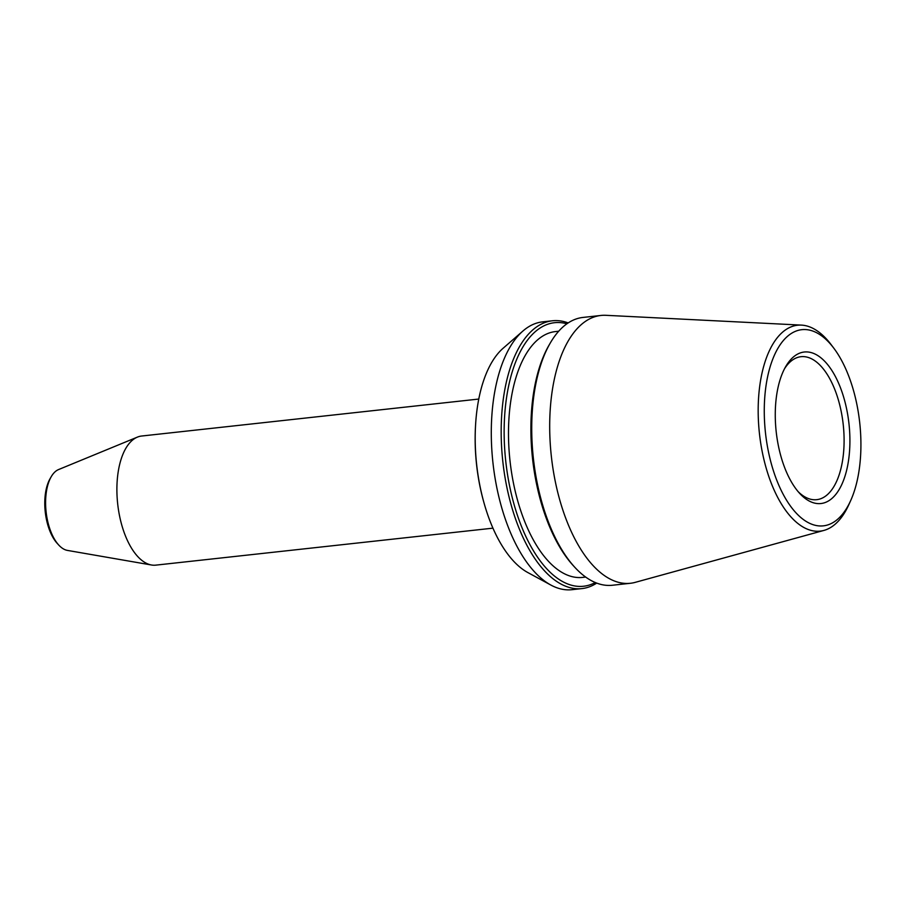 <?xml version="1.0" encoding="UTF-8"?>
<svg xmlns="http://www.w3.org/2000/svg" width="905" height="905" viewBox="0 0 905 905"><rect width="100%" height="100%" fill="white"/><g stroke="black" fill="none" stroke-linecap="round" stroke-linejoin="round"><path stroke-width="1.36" d="M492.942 528.158L155.784 565.139A64.945 31.189 -96.3 0 1 151.452 564.992L67.434 550.41A41.064 19.718 -96.3 0 1 58.712 545.014L57.207 543.373A38.915 18.688 -96.3 0 1 50.103 478.643L51.223 476.709A41.064 19.718 -96.3 0 1 58.576 469.559L137.424 437.104A64.945 31.189 -96.3 0 1 141.621 436.029L478.79 399.048M151.452 564.992A64.945 31.189 -96.3 0 1 117.695 503.983A64.945 31.189 -96.3 0 1 137.424 437.104M475.476 426.764L475.419 427.794A115.716 55.567 83.7 0 0 483.428 500.827L483.711 501.823A118.94 57.117 -96.3 0 1 475.476 426.764A118.94 57.117 -96.3 0 1 503.18 348.199L523 330.959A134.721 64.696 -96.3 0 1 542.581 321.863L552.503 320.777A134.721 64.696 83.7 0 0 518.373 526.574A134.721 64.696 83.7 0 0 581.87 588.601A134.721 64.696 83.7 0 0 596.712 583.103M58.712 545.014A41.064 19.718 -96.3 0 1 51.223 476.709M585.671 577.062L582.537 577.413A123.657 59.391 -96.3 0 1 510.024 460.962A123.657 59.391 -96.3 0 1 555.58 331.558L558.702 331.219M581.87 588.601L571.949 589.687A134.721 64.696 -96.3 0 1 550.874 585.06A134.721 64.696 -96.3 0 1 492.954 462.828A134.721 64.696 -96.3 0 1 523 330.959M568.17 322.927A134.721 64.696 83.7 0 0 552.503 320.777M595.286 582.537A132.571 63.667 -96.3 0 1 521.02 525.217A132.571 63.667 -96.3 0 1 509.266 383.064A132.571 63.667 -96.3 0 1 566.903 323.786M550.206 343.142L549.086 345.065A132.571 63.667 83.7 0 0 547.785 522.287A132.571 63.667 83.7 0 0 573.272 565.625L574.777 567.265A134.721 64.696 -96.3 0 1 548.883 523.226A134.721 64.696 -96.3 0 1 550.206 343.142A134.721 64.696 -96.3 0 1 583.012 317.429L600.988 315.449A134.721 64.696 -96.3 0 1 605.977 315.313L801.434 325.11A103.577 49.741 83.7 0 0 761.128 377.419A103.577 49.741 83.7 0 0 771.354 483.44A103.577 49.741 83.7 0 0 823.957 530.409A103.577 49.741 83.7 0 0 848.8 504.741L850.621 500.714A98.679 47.388 -96.3 0 1 776.841 480.431A98.679 47.388 -96.3 0 1 773.979 356.163A98.679 47.388 -96.3 0 1 833.912 348.323A98.679 47.388 -96.3 0 1 850.621 500.714M823.957 530.409L635.265 582.345A134.721 64.696 -96.3 0 1 630.355 583.284L612.391 585.252A134.721 64.696 -96.3 0 1 574.777 567.265M630.355 583.284A134.721 64.696 -96.3 0 1 551.36 456.425A134.721 64.696 -96.3 0 1 600.988 315.449M833.912 348.323L831.254 344.794A103.577 49.741 83.7 0 0 801.434 325.11M784.624 368.573A71.925 34.537 -96.3 0 1 801.016 356.694A71.925 34.537 -96.3 0 1 834.919 389.806A71.925 34.537 -96.3 0 1 816.695 499.673A71.925 34.537 -96.3 0 1 798.12 491.63M784.974 468.439A76.212 36.596 83.7 0 0 799.635 493.349A76.212 36.596 83.7 0 0 845.485 474.537A76.212 36.596 83.7 0 0 834.568 374.998A76.212 36.596 83.7 0 0 785.721 366.559A76.212 36.596 83.7 0 0 784.974 468.439M550.874 585.06L527.785 572.526A118.94 57.117 -96.3 0 1 490.329 521.857A118.94 57.117 -96.3 0 1 483.711 501.823"/></g></svg>
